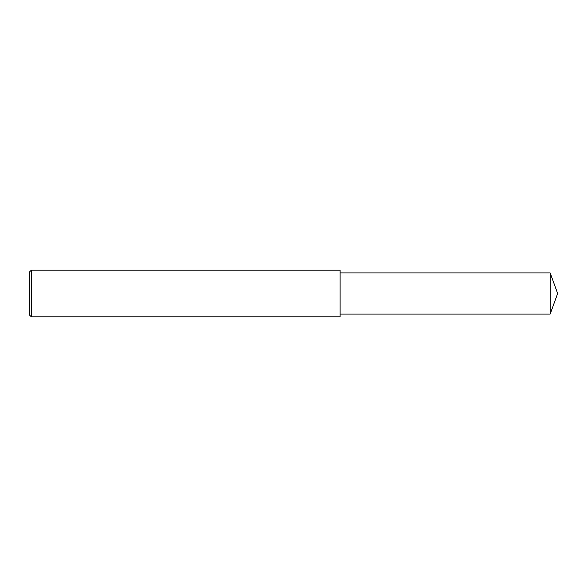 <?xml version="1.0" encoding="UTF-8"?>
<svg xmlns="http://www.w3.org/2000/svg" width="587" height="587" viewBox="0 0 587 587"><rect width="100%" height="100%" fill="white"/><g stroke="black" fill="none" stroke-linecap="round" stroke-linejoin="round"><path stroke-width="0.88" d="M31.294 270.196L29.35 272.133L29.35 314.867L31.294 316.804L31.294 270.196L340.115 270.196L340.115 316.804L31.294 316.804M550.158 272.911L550.158 314.089L557.65 293.5L550.158 272.911L340.115 272.911M550.158 314.089L340.115 314.089"/></g></svg>
